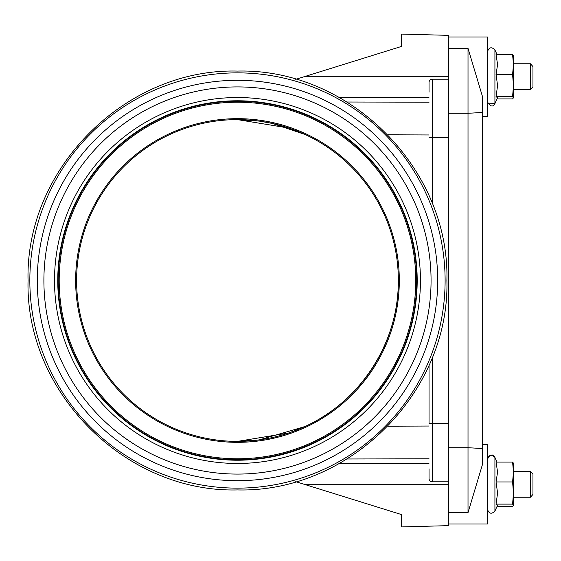 <?xml version="1.0" encoding="UTF-8"?>
<svg xmlns="http://www.w3.org/2000/svg" width="561" height="561" viewBox="0 0 561 561"><rect width="100%" height="100%" fill="white"/><g stroke="black" fill="none" stroke-linecap="round" stroke-linejoin="round"><path stroke-width="0.84" d="M295.738 481.661L401.452 514.556L401.452 526.919L448.527 525.643L448.527 512.656L468.014 512.656L482.621 463.954L482.621 448.527L468.014 447.72L468.014 512.656M448.527 512.656L448.527 35.357L401.452 34.081L401.452 46.444L295.738 79.339M429.046 97.207L338.795 97.207M338.795 463.793L429.046 463.793M398.366 280.5A160.888 160.888 0 0 1 157.038 419.831A160.888 160.888 0 0 1 157.038 141.169A160.888 160.888 0 0 1 398.366 280.5C398.871 341.887 360.961 401.199 305.037 426.514L288.915 432.945L237.478 441.388L259.161 439.915L305.037 426.514M305.037 134.486L288.915 128.055L237.478 119.612L259.161 121.085L272.436 123.455L305.037 134.486M347.028 102.011L429.046 102.2M347.028 458.989L429.046 458.8L347.028 458.989M416.711 280.5A179.232 179.232 0 0 1 147.866 435.722A179.232 179.232 0 0 1 147.866 125.278A179.232 179.232 0 0 1 416.711 280.5A179.232 179.232 0 0 1 147.866 435.722A179.232 179.232 0 0 1 147.866 125.278A179.232 179.232 0 0 1 416.711 280.5A179.232 179.232 0 0 1 147.866 435.722A179.232 179.232 0 0 1 147.866 125.278A179.232 179.232 0 0 1 416.711 280.5M417.195 280.5A179.716 179.716 0 0 1 147.62 436.142A179.716 179.716 0 0 1 147.62 124.858A179.716 179.716 0 0 1 417.195 280.5A179.716 179.716 0 0 1 147.62 436.142A179.716 179.716 0 0 1 147.62 124.858A179.716 179.716 0 0 1 417.195 280.5M448.527 79.192L432.293 79.192A3.247 3.247 0 0 0 429.046 82.439L429.046 92.179M429.046 365.127L429.046 423.366L429.046 365.127M429.046 468.821L429.046 478.561A3.247 3.247 0 0 0 432.293 481.808A3.247 3.247 0 0 1 429.046 478.561M432.293 481.808L448.527 481.808L432.293 481.808L432.293 357.357M482.621 444.473L487.495 444.473L487.495 524.023L448.527 524.023M448.527 36.977L487.495 36.977L487.495 116.527L482.621 116.527M448.527 48.344L468.014 48.344L468.014 447.72L448.527 447.72M448.527 113.28L468.014 113.28L482.621 112.473L482.621 97.046L468.014 48.344M482.621 112.473L482.621 448.527M530.461 471.261L530.461 497.235L532.95 494.43L532.95 474.066L530.461 471.261L513.469 471.261L513.441 505.447L512.593 504.115L513.469 493.035L512.593 481.955L513.469 472.025L512.593 462.089L513.469 463.232L512.593 462.089L496.057 462.089L497.579 472.025L496.057 481.955L512.593 481.955M513.469 497.235L530.461 497.235M530.461 63.765L530.461 89.739L532.95 86.934L532.95 66.57L530.461 63.765L513.469 63.765L513.441 97.951L512.593 96.625L513.469 85.545L512.593 74.466L513.469 64.536L512.593 54.599L513.469 55.742L512.593 54.599L496.057 54.599L497.579 64.536L496.057 74.466L512.593 74.466M513.469 89.739L530.461 89.739M513.441 463.049L513.469 472.025M497.088 506.401L512.593 506.401L513.469 505.258M497.088 462.089L494.921 457.432L494.921 511.057L497.579 505.258L496.057 504.115L497.579 493.035L496.057 481.955M496.057 504.115L512.593 504.115M513.441 55.553L513.469 64.536M497.088 98.911L512.593 98.911L513.469 97.768M497.088 54.599L494.921 49.943L494.921 103.568L497.579 97.768L496.057 96.625L497.579 85.545L496.057 74.466M496.057 96.625L512.593 96.625M448.527 484.248L304.041 484.248M448.527 76.752L304.041 76.752M399.313 280.5A161.834 161.834 0 0 0 156.561 140.348A161.834 161.834 0 0 0 156.561 420.652A161.834 161.834 0 0 0 399.313 280.5M415.757 280.5A178.279 178.279 0 0 1 148.335 434.894A178.279 178.279 0 0 1 148.335 126.106A178.279 178.279 0 0 1 415.757 280.5M387.917 134.801L429.046 134.963M429.046 426.037L387.917 426.199M420.441 280.5A182.963 182.963 0 0 1 145.993 438.954A182.963 182.963 0 0 1 145.993 122.046A182.963 182.963 0 0 1 420.441 280.5M431.065 280.5A193.587 193.587 0 0 1 140.685 448.148A193.587 193.587 0 0 1 140.685 112.852A193.587 193.587 0 0 1 431.065 280.5M437.678 280.5A200.2 200.2 0 0 1 137.382 453.877A200.2 200.2 0 0 1 137.382 107.123A200.2 200.2 0 0 1 437.678 280.5M237.478 488.133A207.633 207.633 0 0 1 29.838 280.5A207.633 207.633 0 0 1 237.478 72.867A207.633 207.633 0 0 1 445.111 280.5A207.633 207.633 0 0 1 237.478 488.133M429.046 423.366L448.527 423.366M432.293 203.643L432.293 137.634L429.046 137.634M448.527 137.634L432.293 137.634L432.293 79.192M237.478 489.928C349.384 492.817 449.796 392.405 446.907 280.5C449.796 168.595 349.384 68.183 237.478 71.072C125.573 68.183 25.161 168.595 28.05 280.5C25.175 392.42 125.559 492.803 237.478 489.928M494.921 511.057C491.583 514.388 489.108 513.841 487.495 509.409C489.108 513.841 491.583 514.388 494.921 511.057M494.921 457.432C492.958 453.688 490.482 454.235 487.495 459.08C489.108 454.648 491.583 454.101 494.921 457.432M487.495 101.92C490.44 106.758 492.923 107.305 494.921 103.568L487.986 103.813M494.921 49.943C491.583 46.612 489.108 47.159 487.495 51.591C489.108 47.159 491.583 46.612 494.921 49.943"/></g></svg>
